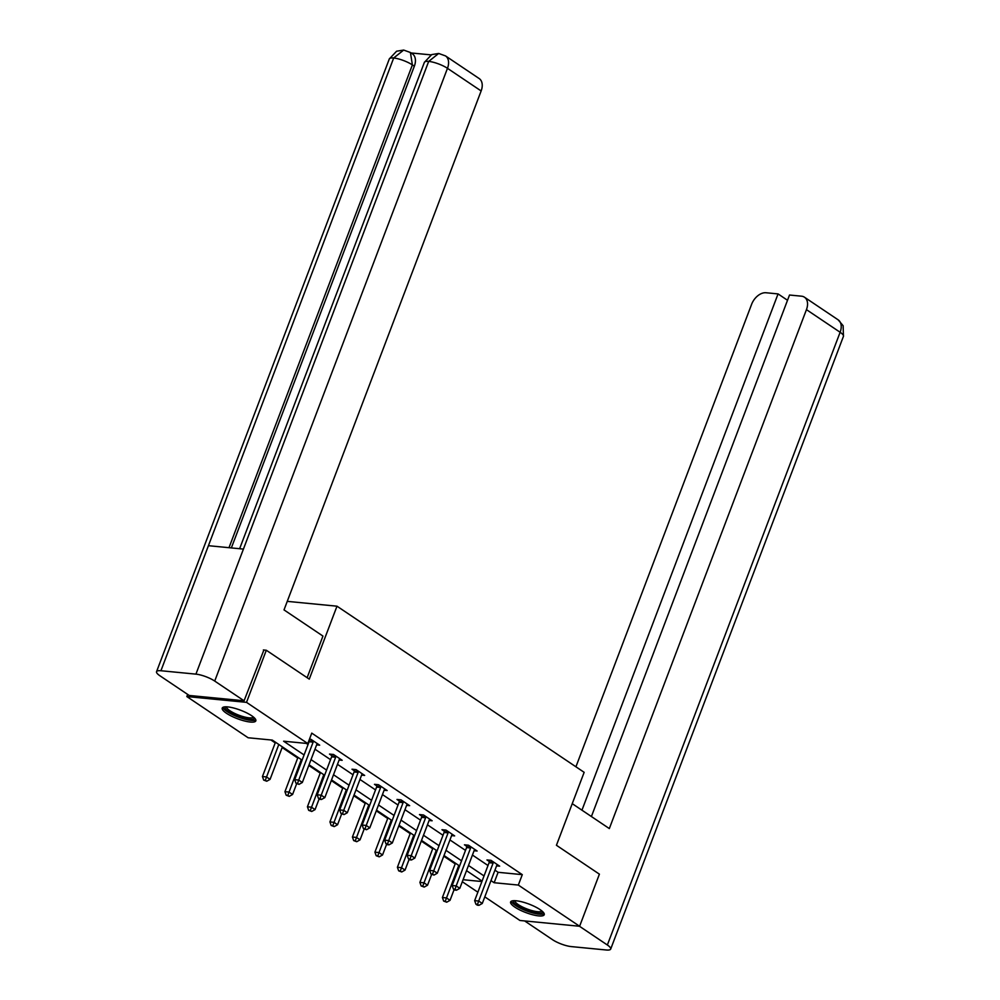 <?xml version="1.0" encoding="UTF-8"?>
<svg xmlns="http://www.w3.org/2000/svg" width="1000" height="1000" viewBox="0 0 1000 1000"><rect width="100%" height="100%" fill="white"/><g stroke="black" fill="none" stroke-linecap="round" stroke-linejoin="round"><path stroke-width="1.5" d="M251.612 715.7A17.975 4.525 20.8 0 1 255.825 720.863A17.975 4.525 20.8 0 1 244.288 720.913A17.975 4.525 20.8 0 1 226.45 713.263A17.975 4.525 20.8 0 1 222.225 708.1A17.975 4.525 20.8 0 1 233.762 708.037A17.975 4.525 20.8 0 1 251.612 715.7M540 909.562A17.975 4.525 20.8 0 1 544.225 914.725A17.975 4.525 20.8 0 1 532.688 914.775A17.975 4.525 20.8 0 1 514.837 907.125A17.975 4.525 20.8 0 1 510.625 901.963A17.975 4.525 20.8 0 1 522.163 901.9A17.975 4.525 20.8 0 1 540 909.562M263.363 649.963L266.312 650.25L309.275 679.137L336.987 606.188L584.15 772.325L556.438 845.275L599.4 874.163L579.612 926.263L519.938 920.475L484.8 896.862M477.863 892.2L462.3 881.737M270.863 739.963L275.225 742.9M282.162 747.55L297.712 758.012M308.8 765.462L320.213 773.138M331.3 780.588L342.7 788.263M353.787 795.713L365.2 803.375M376.287 810.825L387.7 818.5M398.775 825.95L410.188 833.625M421.275 841.075L432.688 848.737M443.775 856.188L455.175 863.863M302.113 760.138L272.312 740.1L248.125 737.763L186.838 696.562L246.513 702.35L307.8 743.55L283.612 741.2L304.088 754.963M187.65 694.412L186.838 696.562M336.987 606.188L287.262 601.362M494.938 870.175L498.1 872.3L522.288 874.65L311.762 733.125L307.8 743.55M306.35 743.4L308.038 744.538M314.975 749.2L330.538 759.663M337.475 764.325L353.038 774.788M359.963 779.45L375.525 789.912M382.463 794.575L398.025 805.025M404.963 809.688L420.513 820.15M427.45 824.812L443.013 835.275M449.95 839.938L465.5 850.387M472.438 855.05L488 865.512M496.575 865.85L499.637 866.15L490.988 860.325L486.95 859.938L489.288 861.5M474.087 850.725L477.137 851.025L468.488 845.212L464.462 844.812L466.788 846.388M451.587 835.6L454.65 835.9L446 830.088L441.962 829.7L444.3 831.263M429.1 820.487L432.15 820.775L423.5 814.963L419.462 814.575L421.8 816.137M406.6 805.362L409.65 805.662L401 799.837L396.975 799.45L399.3 801.025M384.1 790.238L387.163 790.537L378.512 784.725L374.475 784.325L376.812 785.9M361.613 775.125L364.663 775.413L356.012 769.6L351.987 769.212L354.312 770.775M339.113 760L342.175 760.3L333.525 754.475L329.487 754.087L331.825 755.662M316.625 744.875L319.675 745.175L311.025 739.362L309.45 739.2M266.312 650.25L246.513 702.35M522.288 874.65L518.325 885.062L579.612 926.263M490.975 880.6L494.137 882.725L518.325 885.062M311.025 759.625L326.575 770.088M333.512 774.75L349.075 785.212M356.012 789.875L371.562 800.325M378.5 804.987L394.062 815.45M401 820.113L416.562 830.575M423.488 835.238L439.05 845.688M445.988 850.35L461.55 860.812M468.488 865.475L484.038 875.938M482.075 881.112L466.512 870.65M459.588 865.987L444.025 855.525M437.088 850.863L421.525 840.413M414.588 835.75L399.038 825.288M392.1 820.625L376.538 810.163M369.6 805.5L354.038 795.037M347.113 790.375L331.55 779.925M324.613 775.263L309.05 764.8M463.075 879.712L481.912 881.538M498.1 872.3L494.137 882.725M493.1 863.112L489.062 862.712L474.65 900.65L478.688 901.038L493.1 863.112A2.3 1.638 95.5 0 0 493.288 862.262L493.312 861.9M477.525 904.362L475.913 904.2L477.362 905.175L478.975 905.325L477.525 904.362L478.688 901.038L482.287 903.462L496.7 865.537A2.3 1.638 95.5 0 1 497.1 864.825L497.3 864.575M489.062 862.712A2.3 1.638 95.5 0 0 489.25 861.875L489.4 860.175M474.65 900.65L475.913 904.2M478.975 905.325L482.287 903.462M455.438 863.2L442.4 897.525L446.425 897.913L450.037 900.337L454.125 889.55M458.762 865.438L445.275 901.225L443.663 901.075L446.712 902.2L445.275 901.225M450.037 900.337L446.712 902.2M443.663 901.075L442.4 897.525M542.65 911.625A15.55 3.925 20.8 0 1 523.5 909.038A15.55 3.925 20.8 0 1 513.862 900.688M514.95 900.7A14.4 3.625 -159.2 0 0 524.225 907.812A14.4 3.625 -159.2 0 0 541.838 910.913M511.35 901.213A17.85 4.5 -159.2 0 0 522.825 909.388A17.85 4.5 -159.2 0 0 544.175 913.675M254.25 717.763A15.55 3.925 20.8 0 1 235.1 715.175A15.55 3.925 20.8 0 1 225.463 706.825M226.55 706.838A14.4 3.625 -159.2 0 0 235.837 713.95A14.4 3.625 -159.2 0 0 253.438 717.05M222.963 707.35A17.85 4.5 -159.2 0 0 234.425 715.525A17.85 4.5 -159.2 0 0 255.787 719.812M572.238 803.65L609.325 828.575L806.45 309.637A13.825 9.075 -56.1 0 0 804.488 297.225A13.825 9.075 -56.1 0 0 801.525 296.188L789.513 295.025L591.4 816.538M610.688 949.075A14.162 3.575 -159.2 0 0 607.362 945L840.125 332.262A13.825 9.075 -56.1 0 0 838.162 319.85L843.125 325.712L843.45 336.337L610.688 949.075A14.162 3.575 -159.2 0 1 606.312 950L571.312 946.6A14.162 3.575 -159.2 0 1 552.525 939.688L524.625 920.925M607.362 945L579.462 926.25M787.513 300.275L778.062 293.913L766.038 292.75A13.825 9.075 -56.1 0 0 751.612 304.312L575.925 766.8M778.062 293.913L581.95 810.175M307.137 677.688L322.95 636.075L284.012 609.9L481.138 90.95L447.475 68.325L214.713 681.062L244.062 700.788L263.888 650.013M214.713 681.062A14.162 3.575 -159.2 0 0 195.925 674.137L243.425 549.087L208.425 545.688L160.925 670.738L195.925 674.137M160.925 670.738A14.162 3.575 -159.2 0 0 156.55 671.675A14.162 3.575 -159.2 0 0 159.875 675.738L189.225 695.462L244.062 700.788M431.1 54.887L411.075 52.95M445.513 55.912L438.688 53.463L428.688 61.4A14.162 3.575 -159.2 0 1 447.475 68.325A13.825 9.075 -56.1 0 0 445.513 55.912L479.175 78.55A13.825 9.075 123.9 0 1 481.138 90.95M414.338 66.225L412.388 64.925L410.425 52.512L412.375 53.812A13.825 9.075 123.9 0 1 414.338 66.225L231.363 547.913M229 547.688L412.388 64.925A14.162 3.575 -159.2 0 0 393.688 58L403.675 50.062L410.425 52.512M470.6 847.987L466.562 847.6L452.163 885.525L456.188 885.913L470.6 847.987A2.3 1.638 95.5 0 0 470.788 847.138L470.825 846.775M455.037 889.237L453.425 889.075L454.862 890.05L456.475 890.212L455.037 889.237L456.188 885.913L459.8 888.337L474.2 850.413A2.3 1.638 95.5 0 1 474.6 849.7L474.812 849.45M466.562 847.6A2.3 1.638 95.5 0 0 466.763 846.75L466.9 845.05M452.163 885.525L453.425 889.075M456.475 890.212L459.8 888.337M448.1 832.862L444.075 832.475L429.663 870.4L433.7 870.8L448.1 832.862A2.3 1.638 95.5 0 0 448.3 832.013L448.325 831.65M432.537 874.112L430.925 873.962L433.988 875.088L432.537 874.112L433.7 870.8L437.3 873.225L451.712 835.288A2.3 1.638 95.5 0 1 452.113 834.575L452.312 834.338M444.075 832.475A2.3 1.638 95.5 0 0 444.263 831.625L444.412 829.938M429.663 870.4L430.925 873.962M433.988 875.088L437.3 873.225M432.938 848.075L419.9 882.4L423.938 882.788L427.537 885.212L431.637 874.438M436.275 850.312L422.775 886.112L421.163 885.95L424.212 887.075L422.775 886.112M427.537 885.212L424.212 887.075M421.163 885.95L419.9 882.4M410.438 832.95L397.4 867.275L401.438 867.675L405.037 870.088L409.137 859.312M413.775 835.2L400.275 870.987L398.663 870.837L401.725 871.963L400.275 870.987M405.037 870.088L401.725 871.963M398.663 870.837L397.4 867.275M425.613 817.75L421.575 817.35L407.175 855.288L411.2 855.675L425.613 817.75A2.3 1.638 95.5 0 0 425.8 816.9L425.838 816.538M410.05 859L408.438 858.838L409.875 859.812L411.488 859.963L410.05 859L411.2 855.675L414.812 858.1L429.212 820.163A2.3 1.638 95.5 0 1 429.613 819.463L429.812 819.212M421.575 817.35A2.3 1.638 95.5 0 0 421.775 816.5L421.912 814.812M407.175 855.288L408.438 858.838M411.488 859.963L414.812 858.1M403.113 802.625L399.087 802.237L384.675 840.163L388.713 840.55L403.113 802.625A2.3 1.638 95.5 0 0 403.312 801.775L403.338 801.413M387.55 843.875L385.938 843.713L387.375 844.688L388.988 844.837L387.55 843.875L388.713 840.55L392.312 842.975L406.725 805.05A2.3 1.638 95.5 0 1 407.125 804.338L407.325 804.087M399.087 802.237A2.3 1.638 95.5 0 0 399.275 801.388L399.425 799.688M384.675 840.163L385.938 843.713M388.988 844.837L392.312 842.975M380.625 787.5L376.587 787.113L362.175 825.037L366.213 825.438L380.625 787.5A2.3 1.638 95.5 0 0 380.812 786.65L380.838 786.287M365.05 828.75L363.438 828.6L366.5 829.725L365.05 828.75L366.213 825.438L369.812 827.862L384.225 789.925A2.3 1.638 95.5 0 1 384.625 789.212L384.825 788.962M376.587 787.113A2.3 1.638 95.5 0 0 376.775 786.263L376.925 784.562M362.175 825.037L363.438 828.6M366.5 829.725L369.812 827.862M387.95 817.837L374.913 852.163L378.938 852.55L382.55 854.975L386.637 844.188M391.275 820.075L377.788 855.863L376.175 855.713L379.225 856.838L377.788 855.863M382.55 854.975L379.225 856.838M376.175 855.713L374.913 852.163M365.45 802.712L352.413 837.038L356.45 837.425L360.05 839.85L364.15 829.075M368.787 804.95L355.288 840.75L353.675 840.588L356.737 841.712L355.288 840.75M360.05 839.85L356.737 841.712M353.675 840.588L352.413 837.038M342.962 787.588L329.925 821.912L333.95 822.3L337.562 824.725L341.65 813.95M346.287 789.825L332.8 825.625L331.188 825.462L334.237 826.587L332.8 825.625M337.562 824.725L334.237 826.587M331.188 825.462L329.925 821.912M358.125 772.375L354.1 771.988L339.688 809.925L343.713 810.312L358.125 772.375A2.3 1.638 95.5 0 0 358.312 771.538L358.35 771.175M342.562 813.625L340.95 813.475L344 814.6L342.562 813.625L343.713 810.312L347.325 812.738L361.725 774.8A2.3 1.638 95.5 0 1 362.125 774.1L362.337 773.85M354.1 771.988A2.3 1.638 95.5 0 0 354.288 771.137L354.425 769.45M339.688 809.925L340.95 813.475M344 814.6L347.325 812.738M320.462 772.475L307.425 806.787L311.462 807.188L315.062 809.613L319.163 798.825M323.8 774.712L310.3 810.5L308.688 810.35L311.737 811.475L310.3 810.5M315.062 809.613L311.737 811.475M308.688 810.35L307.425 806.787M335.637 757.262L331.6 756.862L317.188 794.8L321.225 795.188L335.637 757.262A2.3 1.638 95.5 0 0 335.825 756.413L335.85 756.05M320.062 798.512L318.45 798.35L319.9 799.325L321.512 799.475L320.062 798.512L321.225 795.188L324.825 797.613L339.237 759.688A2.3 1.638 95.5 0 1 339.637 758.975L339.837 758.725M331.6 756.862A2.3 1.638 95.5 0 0 331.788 756.025L331.938 754.325M317.188 794.8L318.45 798.35M321.512 799.475L324.825 797.613M297.975 757.35L284.938 791.675L288.962 792.062L292.575 794.488L296.663 783.713M301.3 759.587L287.812 795.387L286.188 795.225L289.25 796.35L287.812 795.387M292.575 794.488L289.25 796.35M286.188 795.225L284.938 791.675M313.137 742.138L309.1 741.75L294.7 779.675L298.725 780.075L313.137 742.138A2.3 1.638 95.5 0 0 313.325 741.287L313.363 740.925M297.575 783.388L295.963 783.238L299.012 784.362L297.575 783.388L298.725 780.075L302.337 782.487L316.737 744.562A2.3 1.638 95.5 0 1 317.137 743.85L317.337 743.6M309.1 741.75A2.3 1.638 95.5 0 0 309.3 740.9L309.438 739.237M294.7 779.675L295.963 783.238M299.012 784.362L302.337 782.487M275.475 742.225L262.438 776.55L266.475 776.938L270.075 779.362L282.413 746.888M278.8 744.463L265.312 780.263L263.7 780.1L266.75 781.225L265.312 780.263M270.075 779.362L266.75 781.225M263.7 780.1L262.438 776.55M493.288 862.262L489.25 861.875M843.45 336.337A14.162 3.575 -159.2 0 0 840.125 332.262L806.45 309.637M438.688 53.463L431.7 54.6L424.387 62.337A14.162 3.575 -159.2 0 1 428.688 61.4L243.425 549.087M208.425 545.688L393.688 58A14.162 3.575 -159.2 0 0 389.312 58.938L156.55 671.675M470.788 847.138L466.763 846.75M448.3 832.013L444.263 831.625M425.8 816.9L421.775 816.5M403.312 801.775L399.275 801.388M380.812 786.65L376.775 786.263M358.312 771.538L354.288 771.137M335.825 756.413L331.788 756.025M313.325 741.287L309.3 740.9M804.488 297.225L838.162 319.85M424.387 62.337L239.625 548.713M403.675 50.062L396.6 51.212L389.312 58.938"/></g></svg>
